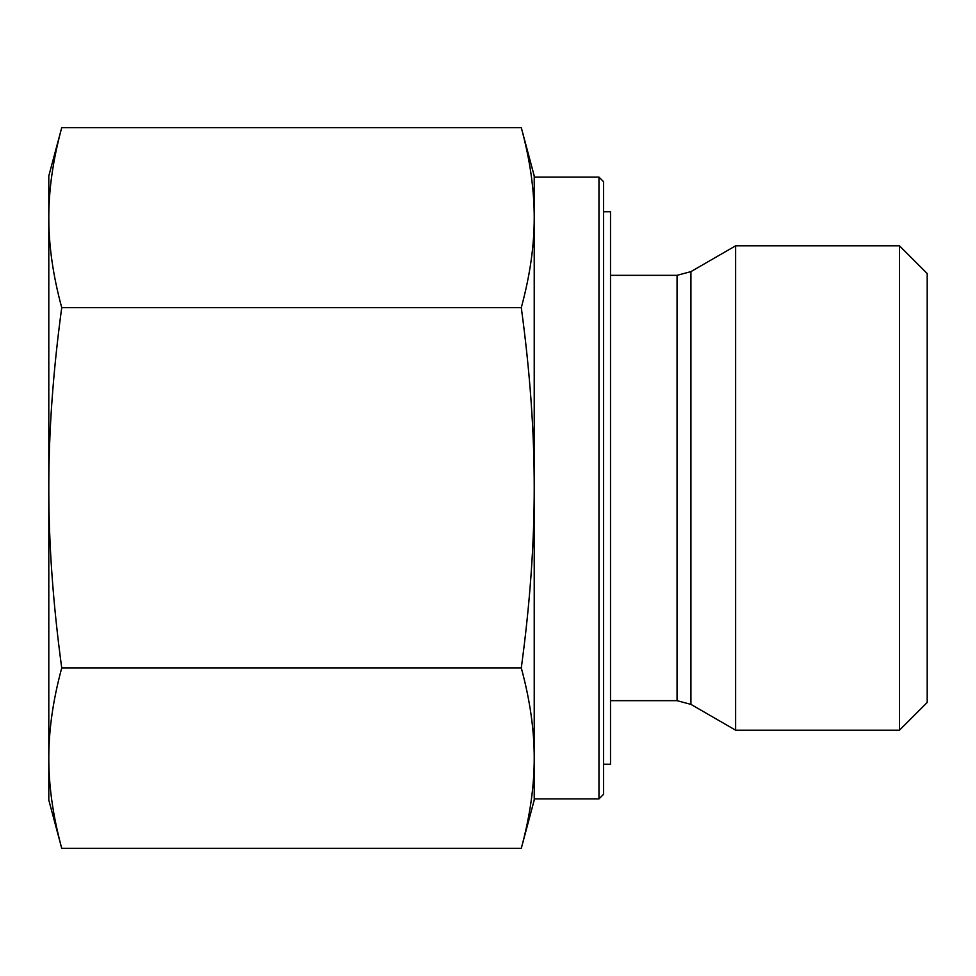 <?xml version="1.0" encoding="UTF-8"?>
<svg xmlns="http://www.w3.org/2000/svg" width="976" height="976" viewBox="0 0 976 976"><rect width="100%" height="100%" fill="white"/><g stroke="black" fill="none" stroke-linecap="round" stroke-linejoin="round"><path stroke-width="1.46" d="M61.732 127.661L48.8 175.936L48.8 217.636C48.751 245.72 53.058 275.708 61.732 307.611C53.058 371.49 48.751 431.551 48.8 487.78C48.751 544.022 53.058 604.071 61.732 667.95C53.058 699.926 48.751 729.987 48.8 758.145C48.751 786.302 53.058 816.363 61.732 848.339L48.8 800.064L48.8 217.636C48.751 189.551 53.058 159.564 61.732 127.661L521.294 127.661C529.968 159.564 534.287 189.551 534.226 217.636L534.226 487.78C534.287 431.551 529.968 371.49 521.294 307.611C529.968 275.708 534.287 245.72 534.226 217.636L534.226 175.936L521.294 127.661M61.732 848.339L521.294 848.339C529.968 816.363 534.287 786.302 534.226 758.145C534.287 729.987 529.968 699.926 521.294 667.95C529.956 604.144 534.275 544.169 534.226 488L534.226 800.064L521.294 848.339M61.732 667.95L521.294 667.95M899.457 730.194L927.2 702.452L927.2 273.548L899.457 245.806L899.457 730.194L735.636 730.194L735.636 245.806L690.923 271.621L690.923 704.379L735.636 730.194M598.959 177.095L598.959 798.905L603.583 794.281L603.583 181.719L598.959 177.095L534.226 177.095L534.226 217.636M61.732 307.611L521.294 307.611M603.583 764.232L610.512 764.232L610.512 211.768L603.583 211.768M610.512 275.33L677.051 275.33L677.051 700.67L690.923 704.379M610.512 700.67L677.051 700.67M677.051 275.33L690.923 271.621M598.959 798.905L534.226 798.905M899.457 245.806L735.636 245.806"/></g></svg>
